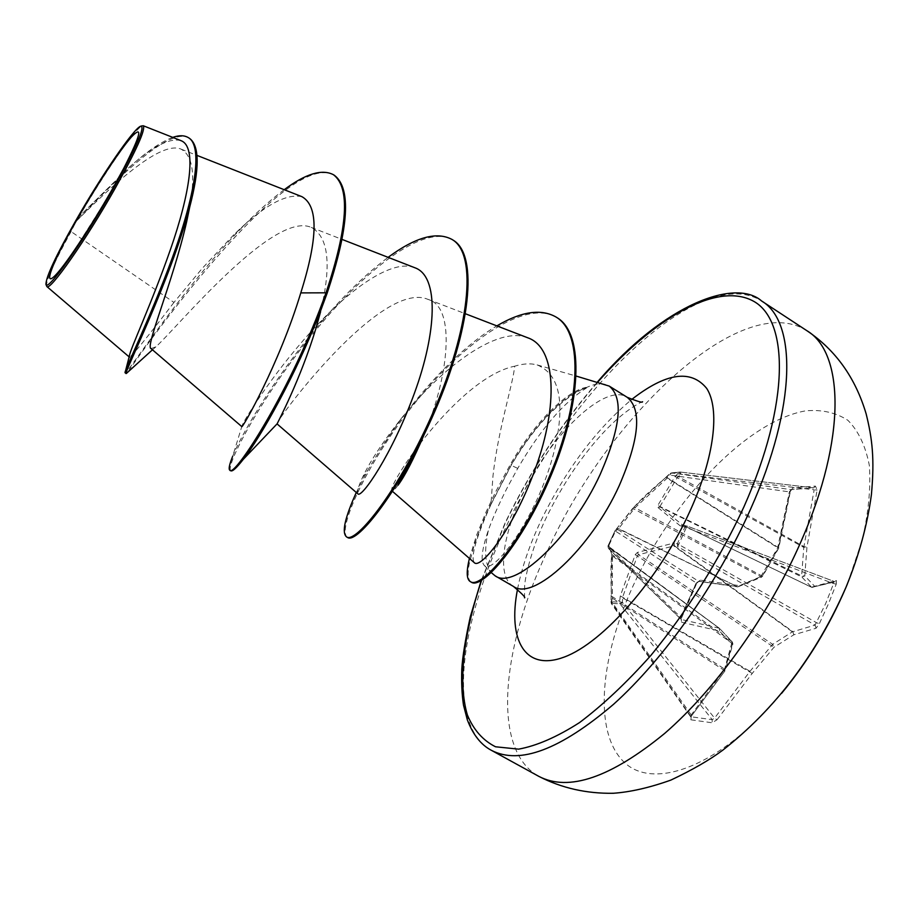 <?xml version="1.0" encoding="UTF-8"?>
<svg xmlns="http://www.w3.org/2000/svg" width="919" height="919" viewBox="0 0 919 919"><rect width="100%" height="100%" fill="white"/><g stroke="black" fill="none" stroke-linecap="round" stroke-linejoin="round"><path stroke-width="0.69" stroke-dasharray="4.59 3.45" d="M717.004 719.784L752.224 673.42L773.936 647.298L793.763 634.822L816.072 628.24L819.38 623.622L828.364 604.059L836.256 584.105L833.579 583.588L825.733 603.415L815.073 625.092L792.373 631.858L772.684 644.311L750.007 671.307L714.568 718.107L712.214 719.669L691.065 716.786L691.191 714.959L724.379 669.848L732.133 641.841L719.336 628.24L681.404 619.498L680.899 617.442L681.611 622.255L681.404 619.498L608.895 548.689L609.481 547.667L612.479 556.328L612.433 597.741L611.227 603.404L619.957 603.817L712.214 719.669L712.145 722.782L717.004 719.784L714.568 718.107L622.37 602.301L622.726 596.913L637.395 555.777L638.464 554.697L674.477 545.84L674.19 542.968L637.43 552.411L635.259 554.628L620.325 595.914L619.544 602.06L622.37 602.301L619.957 603.817L619.544 602.06L611.043 601.842L611.801 555.179L608.826 545.139L607.941 546.024L608.412 548.413L608.355 546.529L680.899 617.442L696.395 582.83L700.439 580.153L696.062 583.266L680.508 618.016M672.719 542.957L673.501 545.656L792.373 631.858L793.763 634.822L792.913 631.732L674.477 545.84L677.659 546.61L687.021 526.024L682.794 525.174L660.279 507.093L660.187 506.07L677.498 477.26L681.059 474.009L680.37 472.021L671.502 472.929L667.481 477.88L634.868 507.885L618.395 528.873L615.489 531.148L615.121 530.504L607.918 546.07L615.156 530.47L617.763 529.528L698.532 581.256L737.819 586.609L760.587 576.983L777.612 548.092L789.41 491.699L792.856 487.886L789.846 492.09L778.404 547.977L762.368 575.96L739.485 585.656L700.439 580.153M615.776 529.815L633.984 507.185L669.985 473.469L678.842 472.55L675.028 476.524L657.809 505.461L658.004 507.541L680.416 526.013L684.942 527.035L677.383 543.726L674.19 542.968M847.456 583.76L862.298 539.89C868.616 511.929 870.948 487.036 869.305 465.221C865.48 445.749 858.323 430.77 847.858 420.282C835.831 412.528 821.747 409.392 805.595 410.862C746.837 421.109 672.26 500.016 632.927 586.219C600.314 657.476 593.41 730.708 622.967 761.035C652.088 791.627 720.289 767.25 781.587 693.374M845.595 588.229L845.951 587.39M836.256 584.105L836.439 580.555L814.636 586.253L804.78 575.914L806.939 547.23L817.129 490.022L815.429 486.094L792.856 487.886M46.812 286.441L46.467 285.625C46.628 279.008 54.83 260.985 71.073 231.577L76.174 221.318C114.852 182.582 161.066 140.63 180.951 149.085C194.368 156.184 196.264 180.446 186.626 221.881M605.311 384.406C599.969 383.028 593.548 384.142 586.046 387.715L586.012 387.358C559.556 399.799 534.743 425.554 511.573 464.612L490.964 504.474L492.963 476.168C498.144 428.978 513.101 384.062 514.686 366.199C523.072 363.602 530.55 363.177 537.121 364.9C559.832 374.263 565.576 402.832 554.341 450.609C537.178 519.637 490.987 577.729 483.831 564.84C480.488 560.498 482.073 548.723 488.563 529.551C483.819 550.447 484.887 564.978 491.791 573.157M586.046 387.715L586.483 387.99C563.542 402.407 540.636 429.207 517.742 468.391L507.92 486.404C499.833 502.073 493.377 516.455 488.563 529.551M301.914 196.666C285.637 193.208 262.581 206.281 232.76 235.873L202.387 268.187L173.944 302.443L71.073 231.577M151.061 348.588L155.874 346.831C176 328.956 273.311 210.244 311.242 227.418C328.6 236.723 331.713 264.833 320.582 311.759L327.049 293.46M277.147 423.785L277.124 423.9C273.288 424.222 380.638 278.916 427.944 299.376C456.846 307.049 448.208 378.674 424.084 434.733L423.533 435.962M397.996 485.266C394.745 489.678 392.781 491.608 392.103 491.033C384.969 488.219 458.03 377.675 514.686 366.199M490.964 504.474C476.076 537.569 470.505 556.948 474.25 562.623M527.839 337.824C496.501 324.958 438.949 370.541 400.891 418.995C382.235 442.774 369.358 462.452 362.27 478.018C358.1 487.173 356.652 492.458 357.939 493.882M414.687 267.693C393.194 259.02 353.608 286.337 318.571 323.591C277.963 366.084 245.545 417.272 242.179 425.302L241.754 426.542M173.944 302.443C147.281 337.33 132.485 355.573 129.533 357.158M180.767 140.584C169.429 137.758 152.301 146.603 129.384 167.12L79.367 216.31C104.732 172.416 135.541 127.833 142.319 125.846L143.215 125.788M334.459 175.357C286.613 146.684 138.332 355.929 127.775 372.138M189.325 138.229C169.946 125.398 115.794 179.871 76.369 221.1L76.174 221.318M284.212 189.705C271.61 199.055 258.48 210.704 244.81 224.615C182.617 287.59 126.11 375.825 125.133 372.919M172.749 137.379C161.009 141.882 147.155 151.29 131.199 165.604L80.091 215.632L76.369 221.1M79.367 216.31L80.091 215.632M230.83 470.781C224.948 466.76 260.157 399.11 311.104 335.975C361.787 272.633 424.004 222.341 452.952 240.043M347.554 537.489C336.343 530.964 366.44 462.475 415.905 401.89C464.6 341.374 526.047 298.365 556.983 317.618M471.436 582.244C467.943 580.165 467.243 573.915 469.31 563.473L474.445 544.393L482.314 523.244L489.517 506.783L511.033 465.278L510.183 464.773L511.573 464.612M242.179 425.302L232.656 456.352C243.546 429.253 281.651 367.163 326.509 316.01C347.233 292.139 367.772 272.575 388.128 257.343M356.296 492.469L367.933 469.954L380.213 449.609C410.873 401.281 456.754 349.323 496.869 325.877M469.414 558.407L476.593 535.214L485.99 512.159L495.444 492.216L510.183 464.773C532.446 425.428 564.875 391.678 586.012 387.358M586.483 387.99C565.323 392.62 533.146 426.198 511.033 465.278L517.742 468.391M681.611 622.255L719.474 631.008L732.259 644.656L724.563 670.962L725.206 670.376L724.62 669.089L611.457 596.121L611.376 597.545L724.988 670.847L732.902 644.035L611.709 555.455C610.802 562.669 610.721 576.224 611.457 596.121L611.675 595.742M691.249 716.28L724.988 670.847L691.249 716.28L690.881 719.807L691.065 716.786L610.836 601.83L611.882 602.025L691.191 714.959L691.674 716.177L690.996 717.268L611.227 603.404L611.583 597.545M616.212 529.241L632.077 509.16L633.834 508.965L761.702 577.098L737.808 586.896L618.361 528.482L616.189 529.252L618.395 528.873L737.808 586.896L698.865 581.382L696.763 583.243C697.291 582.267 697.291 582.267 696.763 583.243L615.489 531.148L608.355 546.529L607.918 546.058L608.412 548.413L680.968 619.268L696.763 583.243L696.062 583.266M667.32 476.226L667.481 477.88L778.818 547.885L790.26 492.01L670.146 475.123L669.744 473.595L671.502 472.929L790.972 489.62L813.729 487.886L815.429 486.094M789.846 492.09L791.236 489.632L813.729 487.886L679.968 472.01L813.522 487.874L814.165 489.816L817.129 490.022M631.881 509.379L633.984 507.173L762.609 576.305L778.646 548.321L665.965 477.398L671.1 472.929L679.968 472.01L678.842 472.55L681.059 474.009L814.165 489.816L803.792 547.402L806.939 547.23L804.022 546.667L676.039 475.353M675.028 476.524L803.792 547.402L801.609 575.914L801.805 576.971L804.78 575.914L801.609 575.914L657.809 505.461M658.004 507.541L660.279 507.093L801.805 576.971L811.707 587.367L813.028 587.586L814.636 586.253L811.569 587.264L682.794 525.174L680.416 526.013M681.645 526.53L683.254 525.392L687.021 526.024L835.164 581.83L686.55 525.898L684.942 527.035L686.573 527.701L833.579 583.588L833.728 581.796L811.971 587.425L683.104 525.358L811.707 587.367L835.164 581.83L836.439 580.555M637.43 552.411L638.464 554.697L772.684 644.311L773.936 647.298L635.259 554.628M816.072 628.24L815.073 625.092L677.659 546.61L677.383 543.726L816.796 622.852L819.38 623.622M620.325 595.914L750.007 671.307L752.224 673.42L622.795 597.97L619.969 597.729M611.801 555.179L611.732 554.364L732.133 641.841L732.259 644.656L732.902 644.035L732.374 642.048L719.416 628.309L608.723 546.541L611.686 553.066M608.826 545.139L609.515 547.678L719.336 628.24L719.474 631.008L719.072 628.148L609.607 547.85L608.654 545.185M633.984 507.173C640.44 499.821 651.1 489.896 665.965 477.398C666.999 476.467 666.999 476.467 665.965 477.398L666.034 477.421M761.702 577.098L762.368 575.96L761.702 577.098M806.928 330.725C742.322 289.405 609.86 414.239 548.436 548.781C501.544 646.459 490.7 749.766 538.89 776.406M491.424 750.341C445.945 725.183 459.397 622.496 507.185 524.473C569.975 389.564 700.623 262.11 761.656 301.018M481.613 580.303L505.588 522.474C530.78 470.551 561.463 423.797 597.672 382.212M513.434 586.425C496.984 577.339 501.866 537.018 522.314 494.985C549.93 435.652 605.104 382.201 627.183 397.295M517.512 589.24C521.774 567.563 529.677 544.53 541.234 520.154C565.897 469.666 596.006 429.472 631.583 399.57M690.881 719.807L712.145 722.782M75.048 249.267L111.233 191.807L123.87 168.097M597.35 382.12C561.153 423.797 530.447 470.643 505.22 522.647L481.188 580.555M642.473 401.741C645.701 400.202 629.17 406.003 606.299 429.518C583.163 453.791 563.129 483.21 546.196 517.799C530.849 549.321 524.439 580.59 524.646 586.425L524.519 597.844M537.121 364.9L576.316 376.112M180.951 149.085L197.011 155.403M311.242 227.407L342.029 239.399M427.967 299.33L465.588 313.827M155.874 346.831L152.439 349.806M244.81 224.615L232.76 235.873M125.03 372.723L125.731 370.081M131.199 165.604L129.384 167.12M483.808 564.852L491.286 572.629M400.891 418.995L380.213 449.609M362.27 478.018L367.933 469.954M318.571 323.591L326.509 316.01"/><path stroke-width="1.38" d="M781.587 693.374C807.824 661.462 829.168 626.413 845.595 588.229M845.951 587.39L847.456 583.76M112.428 188.969C99.895 210.922 87.431 231.025 75.048 249.267C38.943 302.512 43.078 278.216 76.61 220.238C95.645 186.89 119.298 150.819 131.233 137.207C143.272 124.49 140.814 134.783 123.87 168.097L112.428 188.969M113.841 187.729C83.549 241.467 45.605 294.597 45.95 283.833C46.444 275.987 56.266 255.126 75.427 221.272C100.791 176.597 133.933 128.017 140.756 126.19C145.478 126.512 136.506 147.029 113.841 187.729M143.215 125.788C145.857 129.188 136.529 149.981 115.254 188.165C86.168 239.802 49.316 292.242 46.812 286.441M491.286 572.629L495.134 575.822C514.514 590.572 571.457 537.431 600.291 474.158C620.693 427.335 623.679 397.973 609.24 386.095L576.316 376.112M127.775 372.138L126.156 373.505C122.376 376.285 170.67 280.226 189.716 207.074L186.626 221.881C172.749 282.432 144.892 347.233 151.061 348.588L241.743 426.554C241.283 430.574 279.342 364.05 300.777 292.897C318.1 238.055 318.479 205.971 301.914 196.666L197.011 155.403M320.582 311.759L315.998 328.186C300.456 379.719 277.331 423.119 277.147 423.785L243.271 459.362C236.608 467.909 232.461 471.723 230.83 470.781L229.83 470.218C228.394 469.218 229.336 464.6 232.656 456.352M424.084 434.733C413.573 459.224 404.877 476.065 397.996 485.266L423.533 435.962M392.562 491.424L474.25 562.623C480.637 569.918 514.261 527.885 535.88 467.22C557.913 406.141 556.684 347.658 527.839 337.824L465.588 313.827M277.101 423.935L357.939 493.894C361.569 498.512 392.091 454.48 414.297 393.539C436.663 332.793 439.477 276.01 414.687 267.693M129.533 357.158L129.326 356.193C129.786 350.07 151.325 304.396 170.452 249.497C189.532 194.782 197.665 146.259 180.767 140.584M333.482 174.736C350.346 187.694 347.853 227.05 325.992 292.816L327.049 293.46C348.887 227.705 351.357 188.338 334.459 175.357L333.482 174.736C322.052 168.74 305.625 173.725 284.212 189.705M189.716 207.074C199.779 168.453 199.653 145.512 189.325 138.229L188.292 137.597C184.317 135.219 179.136 135.15 172.749 137.379M126.156 373.505L125.03 372.723C124.41 370.127 150.337 318.146 172.381 257.642C194.575 197.034 203.57 145.857 188.292 137.597M229.83 470.218C234.035 478.294 291.92 388.932 325.992 292.816L300.777 292.897M327.049 293.46L320.26 311.667C295.493 375.733 260.548 437.329 243.271 459.362M388.128 257.343C415.342 237.205 436.628 231.243 452.01 239.445L452.952 240.043C479.327 254.931 469.632 331.541 435.169 410.575C400.914 489.747 356.894 544.576 347.554 537.489L346.601 536.937C341.535 532.825 344.774 518.006 356.296 492.469M496.869 325.877C521.314 311.438 541.05 308.497 556.064 317.044L556.983 317.618C585.575 334.263 580.383 406.244 551.044 475.491C521.889 544.956 481.809 589.676 471.436 582.244L470.517 581.716C466.542 579.648 466.174 571.882 469.414 558.407M452.01 239.445C478.351 254.31 468.621 330.909 434.159 409.966C399.891 489.149 355.894 544.014 346.601 536.937M556.064 317.044C584.633 333.677 579.418 405.658 550.079 474.905C520.924 544.381 480.867 589.125 470.517 581.716M538.89 776.406C568.723 791.96 610.641 777.635 664.644 733.442C716.223 688.779 769.329 614.432 801.414 540.636C846.525 438.03 844.056 352.574 806.928 330.725L761.656 301.018C796.773 321.512 796.83 406.118 750.524 509.206C717.578 583.324 664.368 658.601 613.49 704.345C560.303 749.663 519.614 764.999 491.424 750.341L538.89 776.406C561.67 788.088 586.471 793.706 613.272 793.269C630.354 792.075 649.561 787.686 670.87 780.093C692.352 769.938 709.698 759.933 722.908 750.065C775.429 708.848 816.451 654.592 845.974 587.321C858.851 555.961 867.329 525.071 871.407 494.652C874.693 458.788 872.315 438.777 866.146 413.872C855.451 377.847 835.704 350.128 806.928 330.725M597.672 382.212C653.248 319.042 715.844 281.8 752.512 300.674C789.111 319.134 790.248 402.752 743.885 506.932C718.669 560.992 687.676 610.48 650.916 655.396C626.666 682.622 602.864 705.022 579.51 722.598C557.017 736.992 536.719 745.837 518.603 749.146L495.525 746.779C482.934 740.45 473.538 729.835 467.369 714.948C457.719 682.151 463.681 633.524 481.613 580.303M609.24 386.095L627.183 397.295C642.048 409.437 639.394 438.891 619.222 485.669C590.687 548.85 533.376 601.486 513.434 586.425C522.107 593.777 525.806 597.591 524.519 597.844M631.583 399.57C665.884 372.758 690.927 369.036 706.711 388.427C720.025 408.989 714.545 456.835 690.284 510.424C659.635 578.453 603.358 642.703 564.266 657.051C524.933 671.869 507.564 640.129 517.512 589.24M46.076 284.293L46.421 285.637M481.188 580.555L470.31 616.764C465.37 639.348 462.533 656.786 461.797 669.089C461.315 682.335 461.889 694.339 463.486 705.08L467.346 719.899C473.032 734.763 481.051 744.918 491.424 750.341M627.183 397.295C637.74 401.511 642.841 402.993 642.473 401.741M495.134 575.822L513.434 586.425M342.029 239.399L414.687 267.682M129.499 357.192L46.777 286.475M180.779 140.55L143.238 125.742M152.439 349.806L126.317 373.505M125.731 370.081L129.326 356.193M597.35 382.12C665.172 302.765 736.062 278.262 761.656 301.018M315.998 328.186L320.26 311.667M141.227 126.075L142.319 125.823"/></g></svg>
